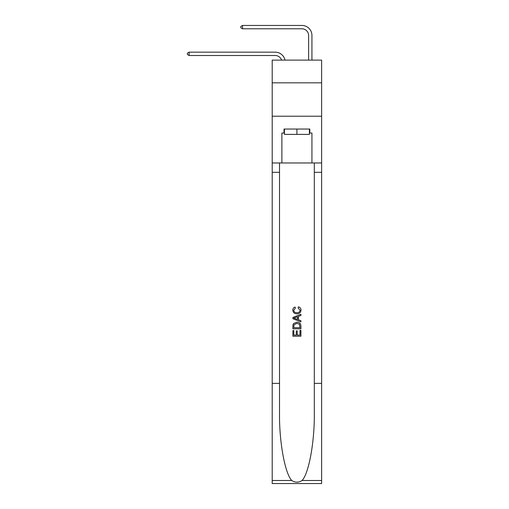 <?xml version="1.0" encoding="UTF-8"?>
<svg xmlns="http://www.w3.org/2000/svg" width="509" height="509" viewBox="0 0 509 509"><rect width="100%" height="100%" fill="white"/><g stroke="black" fill="none" stroke-linecap="round" stroke-linejoin="round"><path stroke-width="0.76" d="M321.624 82.821L321.624 60.113L272.2 60.113L272.2 82.821L321.624 82.821L321.624 116.217L272.2 116.217L272.2 82.821M281.553 60.113A6.681 6.681 -9.2 0 0 275.204 55.506L189.113 55.506L189.113 52.166L275.204 52.166A10.021 10.021 170.8 0 1 285.008 60.113M308.6 60.113L308.6 35.471A6.681 6.681 67.3 0 0 301.92 28.79L242.545 28.79L240.808 27.785L240.808 26.449L242.545 25.45L301.92 25.45A10.021 10.021 33.8 0 1 311.941 35.471L311.941 60.113M309.402 129.038L309.402 134.382L284.423 134.382L284.423 129.038M296.912 129.038L296.912 134.382M299.992 330.366L299.992 335.094L297.218 335.094L299.992 335.094L299.992 330.366L300.914 330.366L300.914 336.22L292.898 336.22L292.898 330.57L292.898 336.22M296.289 330.882L296.289 335.094L293.827 335.094L296.289 335.094L296.289 330.882L297.218 330.882L297.218 335.094M293.591 323.501L293.012 324.666L293.591 323.501L296.862 322.248C299.426 322.235 300.774 323.476 300.914 325.951L300.914 328.827L292.898 328.827L292.898 326.084L292.898 328.827M298.35 306.838L298.083 307.964L298.35 306.838C300.049 307.277 300.94 308.371 301.016 310.108C300.8 312.571 299.413 313.805 296.849 313.824L296.849 313.824C294.387 313.767 293.038 312.539 292.796 310.127L292.796 310.127C292.84 308.549 293.617 307.519 295.125 307.042L295.366 308.174L293.725 310.185C293.96 311.915 295.004 312.755 296.842 312.691C298.719 312.793 299.801 311.966 300.094 310.216L298.083 307.964M302.079 480.502L321.624 480.502L321.624 483.55L272.2 483.55L272.2 383.366L279.511 383.366L279.511 413.149C279.155 441.621 284.932 473.421 291.746 480.502C295.182 482.697 298.63 482.697 302.079 480.502C308.887 473.421 314.664 441.621 314.308 413.149L314.308 162.969M292.898 317.451L292.898 318.723L300.914 321.904L292.898 318.723L292.898 317.451L300.914 314.269L292.898 317.451M314.308 383.366L321.624 383.366L321.624 116.217M272.2 383.366L272.2 116.217M279.511 162.969L279.511 383.366M321.624 480.502L321.624 383.366M272.2 162.969L281.884 162.969L281.884 133.046L284.423 133.046M309.402 133.046L309.803 133.046L309.803 129.038L284.022 129.038L284.022 133.046M309.803 133.046L311.941 133.046L311.941 162.969L321.624 162.969M281.884 162.969L311.941 162.969M300.914 314.269L300.914 315.465L298.446 316.382L298.446 319.798L300.914 320.708L300.914 321.904M295.303 318.634L297.523 319.455L297.523 316.719L293.827 318.087L295.303 318.634M297.523 316.719L297.523 319.455M292.898 326.084L293.012 324.666M299.426 324.15L299.992 327.694L299.426 324.15L296.849 323.38L293.992 324.742L293.827 327.694L299.992 327.694L293.827 327.694M292.898 330.57L293.827 330.57L293.827 335.094M308.6 35.471A6.681 6.681 -146.2 0 0 301.92 28.79A6.681 6.681 -146.2 0 1 308.6 35.471A6.681 6.681 -146.2 0 0 301.92 28.79A6.681 6.681 -146.2 0 1 308.6 35.471A6.681 6.681 -146.2 0 0 301.92 28.79A6.681 6.681 -146.2 0 1 308.6 35.471A6.681 6.681 -146.2 0 0 301.92 28.79A6.681 6.681 -146.2 0 1 308.6 35.471A6.681 6.681 -146.2 0 0 301.92 28.79A6.681 6.681 -146.2 0 1 308.6 35.471A6.681 6.681 -146.2 0 0 301.92 28.79A6.681 6.681 -146.2 0 1 308.6 35.471A6.681 6.681 -146.2 0 0 301.92 28.79A6.681 6.681 -146.2 0 1 308.6 35.471A6.681 6.681 -146.2 0 0 301.92 28.79A6.681 6.681 -146.2 0 1 308.6 35.471M189.113 55.506L187.376 54.501L187.376 53.165L189.113 52.166M242.545 25.45L242.545 28.79M314.308 172.316L321.624 172.316M279.511 172.316L272.2 172.316M272.2 480.502L291.746 480.502"/></g></svg>
